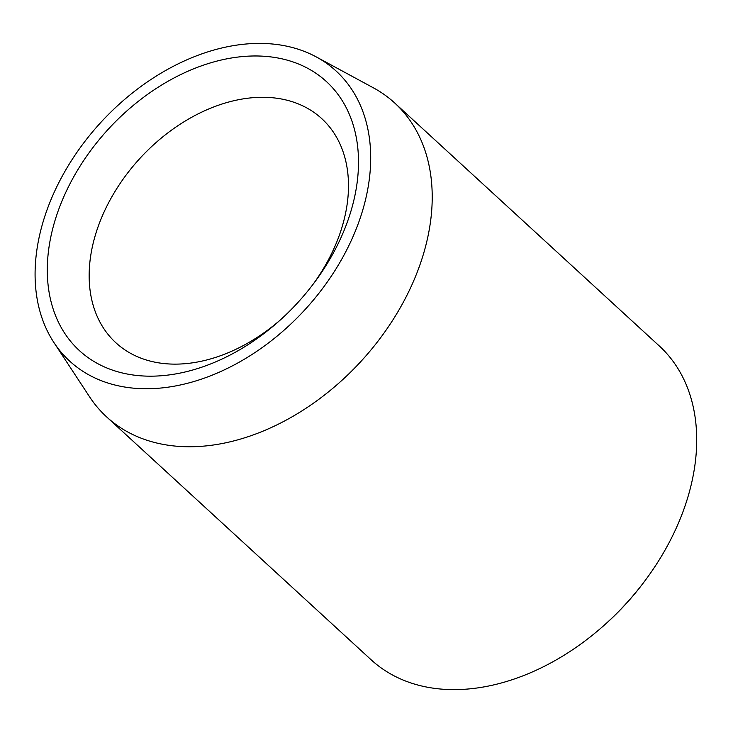 <?xml version="1.0" encoding="UTF-8"?>
<svg xmlns="http://www.w3.org/2000/svg" width="733" height="733" viewBox="0 0 733 733"><rect width="100%" height="100%" fill="white"/><g stroke="black" fill="none" stroke-linecap="round" stroke-linejoin="round"><path stroke-width="1.1" d="M269.377 43.751A196.93 138.519 -47.4 0 0 80.126 147.819A196.93 138.519 -47.4 0 0 53.93 342.549A196.93 138.519 -47.4 0 0 136.393 388.398A196.93 138.519 -47.4 0 0 343.722 255.606A196.93 138.519 -47.4 0 0 316.235 56.899A196.93 138.519 -47.4 0 0 269.377 43.751M316.235 56.899L373.299 87.777A213.028 149.844 132.6 0 1 394.775 103.06A213.028 149.844 132.6 0 1 393.813 318.489A213.028 149.844 132.6 0 1 178.751 446.379A213.028 149.844 132.6 0 1 106.597 416.875A213.028 149.844 132.6 0 1 89.554 396.782L53.93 342.549M106.597 416.875L371.09 659.746A213.028 149.844 -47.4 0 0 443.245 689.249A213.028 149.844 -47.4 0 0 603.644 625.725A213.028 149.844 -47.4 0 0 645.132 580.545A213.028 149.844 -47.4 0 0 659.26 345.93L394.775 103.06M264.54 56.294A182.599 128.44 132.6 0 1 314.283 282.681A182.599 128.44 132.6 0 1 278.723 321.402A182.599 128.44 132.6 0 1 141.231 375.855A182.599 128.44 132.6 0 1 60.051 205.854A182.599 128.44 132.6 0 1 264.54 56.294M312.899 284.514A152.162 107.027 -47.4 0 0 321.741 118.627A152.162 107.027 -47.4 0 0 270.202 97.553A152.162 107.027 -47.4 0 0 116.584 188.903A152.162 107.027 -47.4 0 0 115.906 342.787A152.162 107.027 -47.4 0 0 167.445 363.861A152.162 107.027 -47.4 0 0 280.437 319.863M645.132 580.545L644.078 581.956A200.851 141.277 132.6 0 1 604.963 624.553L603.644 625.725"/></g></svg>

